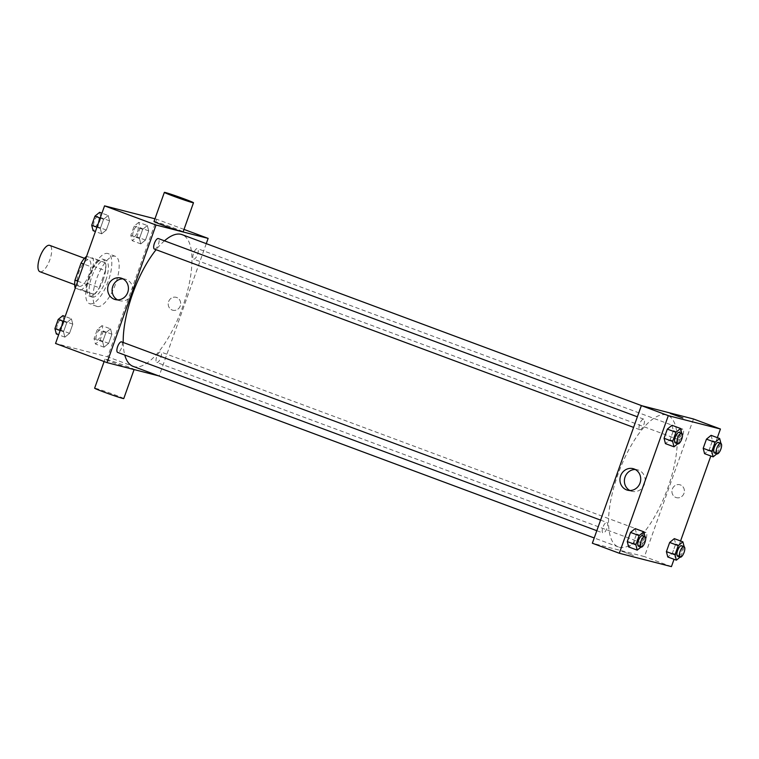 <?xml version="1.0" encoding="UTF-8"?>
<svg xmlns="http://www.w3.org/2000/svg" width="759" height="759" viewBox="0 0 759 759"><rect width="100%" height="100%" fill="white"/><g stroke="black" fill="none" stroke-linecap="round" stroke-linejoin="round"><path stroke-width="0.57" stroke-dasharray="3.79 2.85" d="M40.113 271.779A14.051 5.152 110.4 0 0 49.743 260.09A14.051 5.152 110.4 0 0 49.733 245.375M79.334 286.371A14.051 5.152 110.4 0 0 88.964 274.682A14.051 5.152 110.4 0 0 88.945 259.967A14.051 5.152 110.4 0 0 79.221 271.342A14.051 5.152 110.4 0 0 79.145 286.314A14.051 5.152 110.4 0 0 79.334 286.371M93.101 266.153L105.359 270.707A19.146 7.011 110.4 0 0 105.188 262.652L86.535 256.457L92.93 258.088A19.146 7.011 110.4 0 1 93.101 266.153L87.019 283.221A19.146 7.011 110.4 0 1 81.621 289.843L75.16 288.192M105.359 270.707L99.277 287.775L87.019 283.221M81.621 289.843L93.879 294.407L75.226 288.211M93.879 294.407A19.146 7.011 110.4 0 0 99.277 287.775M98.727 260.992A19.146 7.011 110.4 0 0 93.329 267.623L83.813 264.085M87.418 292.746A19.146 7.011 110.4 0 1 87.247 284.691L93.329 267.623M103.319 279.502A19.677 7.21 -69.6 0 1 89.439 296.143A19.677 7.21 -69.6 0 1 89.543 275.185A19.677 7.21 -69.6 0 1 103.167 259.265A19.677 7.21 -69.6 0 1 103.319 279.502M105.767 280.413A19.677 7.21 110.4 0 0 105.615 260.176A19.677 7.21 110.4 0 0 92 276.096A19.677 7.21 110.4 0 0 91.896 297.054A19.677 7.21 110.4 0 0 92.162 297.139A19.677 7.21 110.4 0 0 105.767 280.413M87.247 284.691L77.741 281.153M105.188 262.652L92.93 258.088M89.799 303.752A26.707 9.782 110.4 0 0 108.101 281.542A26.707 9.782 110.4 0 0 108.063 253.591A26.707 9.782 110.4 0 0 89.581 275.204A26.707 9.782 110.4 0 0 89.439 303.638A26.707 9.782 110.4 0 0 89.799 303.752M97.152 306.484A26.707 9.782 110.4 0 0 115.453 284.274A26.707 9.782 110.4 0 0 115.415 256.324A26.707 9.782 110.4 0 0 96.934 277.936A26.707 9.782 110.4 0 0 96.791 306.38A26.707 9.782 110.4 0 0 97.152 306.484M147.331 225.546L148.707 230.907L145.443 240.072L140.804 243.886L139.428 238.525L142.692 229.36L147.331 225.546L148.707 230.907L145.443 240.072L140.804 243.886L139.428 238.525L142.692 229.36L147.331 225.546L138.745 222.359L140.121 227.709L136.857 236.874L132.218 240.688L130.842 235.337L134.115 226.163L138.745 222.359M108.205 215.509L109.571 220.86L106.307 230.034L101.668 233.838L100.302 228.487L103.566 219.323L108.205 215.509L109.571 220.86L106.307 230.034L101.668 233.838L100.302 228.487L103.566 219.323L108.205 215.509L101.943 213.175M154.95 218.791L156.667 219.237L107.664 356.834L55.549 343.466M110.539 328.856L111.915 334.216L108.651 343.381L104.011 347.195L102.636 341.835L105.899 332.67L110.539 328.856L111.915 334.216L108.651 343.381L104.011 347.195L102.636 341.835L105.899 332.67L110.539 328.856L101.962 325.668L103.338 331.019L100.074 340.184L95.435 343.998L94.059 338.647L97.323 329.472L101.962 325.668M71.412 318.818L72.788 324.169L69.524 333.343L64.885 337.148L63.509 331.797L66.773 322.632L71.412 318.818L72.788 324.169L69.524 333.343L64.885 337.148L63.509 331.797L66.773 322.632L71.412 318.818L65.151 316.484M206.268 243.639L159.143 375.99L107.664 356.834M184.001 229.408L156.667 219.237M172.208 310.052A6.679 6.205 -75.6 0 0 172.786 310.232A6.679 6.205 -75.6 0 0 180.462 305.317A6.679 6.205 -75.6 0 0 176.107 297.3A6.679 6.205 -75.6 0 0 168.526 301.911A6.679 6.205 -75.6 0 0 172.208 310.052A6.679 6.205 -75.6 0 0 172.786 310.232A6.679 6.205 -75.6 0 0 180.462 305.317A6.679 6.205 -75.6 0 0 176.107 297.3A6.679 6.205 -75.6 0 0 168.526 301.911A6.679 6.205 -75.6 0 0 172.208 310.052M133.072 366.36A70.274 25.749 110.4 0 0 134.02 366.663A70.274 25.749 110.4 0 0 182.179 308.211A70.274 25.749 110.4 0 0 182.084 234.645M164.466 240.831A70.274 25.749 110.4 0 0 156.088 249.711M123.205 342.47A70.274 25.749 110.4 0 0 124.78 355.051M159.143 375.99L158.536 375.838M154.523 249.123A5.626 2.059 110.4 0 0 158.375 244.445A5.626 2.059 110.4 0 0 158.375 238.563M193.659 259.161A5.626 2.059 110.4 0 0 197.511 254.483A5.626 2.059 110.4 0 0 197.501 248.601A5.626 2.059 110.4 0 0 193.611 253.155A5.626 2.059 110.4 0 0 193.583 259.142A5.626 2.059 110.4 0 0 193.659 259.161M156.866 362.47A5.626 2.059 110.4 0 0 160.718 357.793A5.626 2.059 110.4 0 0 160.709 351.91A5.626 2.059 110.4 0 0 156.819 356.464A5.626 2.059 110.4 0 0 156.79 362.451A5.626 2.059 110.4 0 0 156.866 362.47M121.582 341.873A5.626 2.059 -69.6 0 1 121.554 347.859A5.626 2.059 -69.6 0 1 117.664 352.404M154.001 221.486A15.455 0.56 -160.4 0 1 155.083 221.656A15.455 0.56 -160.4 0 1 171.458 227.121A15.455 0.56 -160.4 0 1 183.128 231.856M133.043 369.291A15.455 0.56 19.6 0 0 134.125 369.462A15.455 0.56 19.6 0 0 119.751 363.751A15.455 0.56 19.6 0 0 104.998 359.092A15.455 0.56 19.6 0 0 116.658 363.817A15.455 0.56 19.6 0 0 133.043 369.291M123.764 398.57A15.455 0.56 19.6 0 0 109.381 392.858A15.455 0.56 19.6 0 0 94.628 388.2M122.949 278.866A11.119 10.341 104.4 0 1 125.235 279.17A11.119 10.341 104.4 0 1 132.493 292.509A11.119 10.341 104.4 0 1 119.713 300.706A11.119 10.341 104.4 0 1 118.746 300.403A11.119 10.341 104.4 0 1 117.56 299.871M619.353 547.258A70.274 25.749 110.4 0 0 667.512 488.805A70.274 25.749 110.4 0 0 667.417 415.239A70.274 25.749 110.4 0 0 618.784 472.126A70.274 25.749 110.4 0 0 618.405 546.964A70.274 25.749 110.4 0 0 619.353 547.258M606.839 522.448A5.626 2.059 -69.6 0 1 606.915 522.467A5.626 2.059 -69.6 0 1 606.887 528.454A5.626 2.059 -69.6 0 1 602.997 533.008A5.626 2.059 -69.6 0 1 602.988 527.116A5.626 2.059 -69.6 0 1 606.839 522.448M678.982 439.765A5.626 2.059 110.4 0 0 682.834 435.087A5.626 2.059 110.4 0 0 682.834 429.196A5.626 2.059 110.4 0 0 678.935 433.75A5.626 2.059 110.4 0 0 678.907 439.736A5.626 2.059 110.4 0 0 678.982 439.765M642.199 543.064A5.626 2.059 110.4 0 0 646.051 538.397A5.626 2.059 110.4 0 0 646.042 532.505A5.626 2.059 110.4 0 0 642.152 537.059A5.626 2.059 110.4 0 0 642.123 543.046A5.626 2.059 110.4 0 0 642.199 543.064M639.856 429.717A5.626 2.059 110.4 0 0 643.708 425.04A5.626 2.059 110.4 0 0 643.698 419.158A5.626 2.059 110.4 0 0 639.809 423.712A5.626 2.059 110.4 0 0 639.78 429.698A5.626 2.059 110.4 0 0 639.856 429.717M693.47 418.987L644.467 556.594L592.352 543.216M717.359 437.668L710.822 455.998M680.567 540.968L674.039 559.307M671.43 566.622L644.467 556.594M675.927 497.496A6.679 6.205 -75.6 0 0 676.506 497.676A6.679 6.205 -75.6 0 0 684.172 492.752A6.679 6.205 -75.6 0 0 679.817 484.745A6.679 6.205 -75.6 0 0 672.237 489.356A6.679 6.205 -75.6 0 0 675.927 497.496A6.679 6.205 -75.6 0 0 676.506 497.676A6.679 6.205 -75.6 0 0 684.172 492.752A6.679 6.205 -75.6 0 0 679.817 484.745A6.679 6.205 -75.6 0 0 672.237 489.356A6.679 6.205 -75.6 0 0 675.927 497.496M671.971 425.296L673.347 430.647L670.083 439.812L665.444 443.626L670.083 439.812L673.347 430.647L671.971 425.296M674.305 538.643L675.681 543.994L672.417 553.169L667.778 556.973L672.417 553.169L675.681 543.994L674.305 538.643M711.098 435.334L712.473 440.685L709.21 449.859L704.57 453.664L709.21 449.859L712.473 440.685L711.098 435.334M635.179 528.606L636.554 533.956L633.291 543.121L628.651 546.935L633.291 543.121L636.554 533.956L635.179 528.606M633.423 555.493L621.317 551.081L633.423 555.493M682.891 417.962L670.311 413.484M635.245 469.498A11.119 10.341 104.4 0 1 637.532 469.802A11.119 10.341 104.4 0 1 644.78 483.141A11.119 10.341 104.4 0 1 632.01 491.339A11.119 10.341 104.4 0 1 631.042 491.035A11.119 10.341 104.4 0 1 629.856 490.504M645.008 536.651L641.867 546.319L640.9 547.116M638.613 546.252A5.626 2.059 110.4 0 0 642.465 541.575A5.626 2.059 110.4 0 0 642.456 535.693M645.131 537.154L636.554 533.956M641.867 546.319L633.291 543.121M681.791 433.342L678.66 443.009L677.692 443.806M675.396 442.943A5.626 2.059 110.4 0 0 679.248 438.266A5.626 2.059 110.4 0 0 679.248 432.383M681.924 433.844L673.347 430.647M678.66 443.009L670.083 439.812M684.134 546.689L681.003 556.356L680.036 557.153M677.74 556.29A5.626 2.059 110.4 0 0 681.591 551.622A5.626 2.059 110.4 0 0 681.582 545.73M684.267 547.192L675.681 543.994M681.003 556.356L672.417 553.169M720.917 443.379L717.786 453.047L716.819 453.844M714.523 452.99A5.626 2.059 110.4 0 0 718.375 448.313A5.626 2.059 110.4 0 0 718.375 442.421M721.05 443.882L712.473 440.685M717.786 453.047L709.21 449.859M62.836 315.621L64.211 320.981L60.948 330.146L56.308 333.96M57.684 330.08A5.626 2.059 110.4 0 0 61.536 325.412A5.626 2.059 110.4 0 0 61.536 319.52A5.626 2.059 110.4 0 0 57.637 324.074A5.626 2.059 110.4 0 0 57.608 330.061A5.626 2.059 110.4 0 0 57.684 330.08A5.626 2.059 110.4 0 0 61.517 325.402A5.626 2.059 110.4 0 0 61.507 319.52A5.626 2.059 110.4 0 0 57.618 324.065A5.626 2.059 110.4 0 0 57.589 330.051A5.626 2.059 110.4 0 0 57.665 330.08M72.788 324.169L64.211 320.981M69.524 333.343L60.948 330.146M64.885 337.148L58.623 334.823M63.509 331.797L60.151 330.544M66.773 322.632L63.414 321.38M99.619 212.311L100.994 217.672L97.731 226.837L93.091 230.651M94.477 226.78A5.626 2.059 110.4 0 0 98.328 222.102A5.626 2.059 110.4 0 0 98.319 216.211A5.626 2.059 110.4 0 0 94.429 220.765A5.626 2.059 110.4 0 0 94.401 226.751A5.626 2.059 110.4 0 0 94.477 226.78M109.571 220.86L100.994 217.672M106.307 230.034L97.731 226.837M101.668 233.838L95.416 231.514M100.302 228.487L96.934 227.235M103.566 219.323L100.197 218.07M94.458 226.77A5.626 2.059 110.4 0 0 98.309 222.093A5.626 2.059 110.4 0 0 98.3 216.211A5.626 2.059 110.4 0 0 94.41 220.755A5.626 2.059 110.4 0 0 94.382 226.742A5.626 2.059 110.4 0 0 94.458 226.77M96.81 340.127A5.626 2.059 110.4 0 0 100.662 335.45A5.626 2.059 110.4 0 0 100.662 329.567A5.626 2.059 110.4 0 0 96.772 334.112A5.626 2.059 110.4 0 0 96.735 340.098A5.626 2.059 110.4 0 0 96.81 340.127M111.915 334.216L103.338 331.019M108.651 343.381L100.074 340.184M104.011 347.195L95.435 343.998M102.636 341.835L94.059 338.647M105.899 332.67L97.323 329.472M96.791 340.117A5.626 2.059 110.4 0 0 100.643 335.44A5.626 2.059 110.4 0 0 100.643 329.558A5.626 2.059 110.4 0 0 96.754 334.102A5.626 2.059 110.4 0 0 96.716 340.089A5.626 2.059 110.4 0 0 96.791 340.117M133.603 236.817A5.626 2.059 110.4 0 0 137.455 232.14A5.626 2.059 110.4 0 0 137.445 226.258A5.626 2.059 110.4 0 0 133.556 230.802A5.626 2.059 110.4 0 0 133.527 236.789A5.626 2.059 110.4 0 0 133.603 236.817A5.626 2.059 110.4 0 0 137.436 232.131A5.626 2.059 110.4 0 0 137.426 226.248A5.626 2.059 110.4 0 0 133.537 230.793A5.626 2.059 110.4 0 0 133.508 236.78A5.626 2.059 110.4 0 0 133.584 236.808M148.707 230.907L140.121 227.709M145.443 240.072L136.857 236.874M140.804 243.886L132.218 240.688M139.428 238.525L130.842 235.337M142.692 229.36L134.115 226.163M74.676 284.653L79.145 286.314M84.486 258.307L88.945 259.967M105.615 260.176L103.167 259.265M91.896 297.054L89.439 296.143M115.415 256.324L108.063 253.591M96.791 306.38L89.439 303.638M104.998 359.092L104.125 361.54M125.235 279.17L120.804 278.031M119.713 300.706L115.283 299.568M667.417 415.239L641.953 405.771M618.405 546.964L594.221 537.96M596.811 530.702L602.997 533.008M600.578 520.114L606.915 522.467M682.834 429.196L197.501 248.601M678.907 439.736L193.583 259.142M646.042 532.505L160.709 351.91M642.123 543.046L156.79 362.451M643.698 419.158L637.37 416.805M639.78 429.698L633.594 427.393M637.532 469.802L633.101 468.664M632.01 491.339L627.57 490.2"/><path stroke-width="1.14" d="M84.486 258.307L49.733 245.375A14.051 5.152 110.4 0 0 39.999 256.751A14.051 5.152 110.4 0 0 39.923 271.722A14.051 5.152 110.4 0 0 40.113 271.779M77.741 281.153L74.989 280.128L81.071 263.06A19.146 7.011 110.4 0 1 86.469 256.438L86.469 256.438M74.989 280.128A19.146 7.011 110.4 0 0 75.16 288.192L75.226 288.211M83.813 264.085L81.071 263.06M158.536 375.838L107.019 362.622L55.549 343.466L104.552 205.86L154.95 218.791M107.019 362.622L156.022 225.015L208.137 238.392L184.001 229.408M208.137 238.392L206.268 243.639M641.953 405.771L182.084 234.645A70.274 25.749 110.4 0 0 164.466 240.831M156.088 249.711A70.274 25.749 110.4 0 0 123.205 342.47M124.78 355.051A70.274 25.749 110.4 0 0 133.072 366.36L594.221 537.96M637.37 416.805L158.375 238.563A5.626 2.059 110.4 0 0 154.485 243.108A5.626 2.059 110.4 0 0 154.447 249.094A5.626 2.059 110.4 0 0 154.523 249.123M596.811 530.702L117.664 352.404A5.626 2.059 -69.6 0 1 117.654 346.521A5.626 2.059 -69.6 0 1 121.506 341.844A5.626 2.059 -69.6 0 1 121.582 341.873L600.578 520.114M156.022 225.015L104.552 205.86M114.315 299.264A11.119 10.341 104.4 0 1 108.176 285.707A11.119 10.341 104.4 0 1 120.804 278.031A11.119 10.341 104.4 0 1 128.053 291.371A11.119 10.341 104.4 0 1 115.283 299.568A11.119 10.341 104.4 0 1 114.315 299.264M193.488 202.748L183.128 231.856A15.455 0.56 -160.4 0 1 168.375 227.197A15.455 0.56 -160.4 0 1 154.001 221.486L164.361 192.378A15.455 0.56 -160.4 0 1 165.443 192.549A15.455 0.56 -160.4 0 1 181.828 198.014A15.455 0.56 -160.4 0 1 193.488 202.748A15.455 0.56 -160.4 0 1 178.735 198.09A15.455 0.56 -160.4 0 1 164.361 192.378M104.125 361.54L94.628 388.2A15.455 0.56 19.6 0 0 106.298 392.925A15.455 0.56 19.6 0 0 122.673 398.399A15.455 0.56 19.6 0 0 123.764 398.57L134.087 369.567M117.56 299.871A11.119 10.341 104.4 0 1 112.465 287.367A11.119 10.341 104.4 0 1 122.949 278.866M674.039 559.307L671.43 566.622L619.316 553.254L592.352 543.216L641.355 405.61L693.47 418.987L720.433 429.015L717.359 437.668M710.822 455.998L680.567 540.968M677.692 443.806L674.02 446.823L665.444 443.626L664.068 438.275L667.332 429.11L671.971 425.296L680.548 428.484L681.791 433.342M680.036 557.153L676.364 560.17L667.778 556.973L666.402 551.622L669.675 542.457L674.305 538.643L682.891 541.831L684.134 546.689M619.316 553.254L668.318 415.647L720.433 429.015M716.819 453.844L713.147 456.861L704.57 453.664L703.195 448.313L706.458 439.148L711.098 435.334L719.674 438.531L720.917 443.379M640.9 547.116L637.228 550.133L628.651 546.935L627.276 541.584L630.539 532.42L635.179 528.606L643.765 531.793L645.008 536.651M668.318 415.647L641.355 405.61M626.611 489.897A11.119 10.341 104.4 0 1 620.464 476.339A11.119 10.341 104.4 0 1 633.101 468.664A11.119 10.341 104.4 0 1 640.349 482.003A11.119 10.341 104.4 0 1 627.57 490.2A11.119 10.341 104.4 0 1 626.611 489.897M670.311 413.484L682.891 417.962M629.856 490.504A11.119 10.341 104.4 0 1 624.752 477.999A11.119 10.341 104.4 0 1 635.245 469.498M637.228 550.133L635.862 544.772L639.125 535.607L643.765 531.793M644.913 536.604A5.626 2.059 110.4 0 0 641.013 541.158A5.626 2.059 110.4 0 0 640.985 547.144A5.626 2.059 110.4 0 0 641.061 547.163A5.626 2.059 110.4 0 0 644.913 542.495A5.626 2.059 110.4 0 0 644.913 536.604L642.456 535.693A5.626 2.059 110.4 0 0 638.566 540.247A5.626 2.059 110.4 0 0 638.537 546.233A5.626 2.059 110.4 0 0 638.613 546.252M628.651 546.935L627.276 541.584L630.539 532.42L635.179 528.606M635.862 544.772L627.276 541.584M639.125 535.607L630.539 532.42M674.02 446.823L672.645 441.463L675.908 432.298L680.548 428.484M681.696 433.294A5.626 2.059 110.4 0 0 677.806 437.848A5.626 2.059 110.4 0 0 677.778 443.835A5.626 2.059 110.4 0 0 677.853 443.854A5.626 2.059 110.4 0 0 681.705 439.186A5.626 2.059 110.4 0 0 681.696 433.294L679.248 432.383A5.626 2.059 110.4 0 0 675.349 436.937A5.626 2.059 110.4 0 0 675.32 442.924A5.626 2.059 110.4 0 0 675.396 442.943M665.444 443.626L664.068 438.275L667.332 429.11L671.971 425.296M672.645 441.463L664.068 438.275M675.908 432.298L667.332 429.11M676.364 560.17L674.988 554.81L678.252 545.645L682.891 541.831M684.039 546.641A5.626 2.059 110.4 0 0 680.149 551.195A5.626 2.059 110.4 0 0 680.111 557.182A5.626 2.059 110.4 0 0 680.187 557.21A5.626 2.059 110.4 0 0 684.039 552.533A5.626 2.059 110.4 0 0 684.039 546.641L681.582 545.73A5.626 2.059 110.4 0 0 677.692 550.284A5.626 2.059 110.4 0 0 677.664 556.271A5.626 2.059 110.4 0 0 677.74 556.29M667.778 556.973L666.402 551.622L669.675 542.457L674.305 538.643M674.988 554.81L666.402 551.622M678.252 545.645L669.675 542.457M713.147 456.861L711.771 451.501L715.035 442.336L719.674 438.531M720.822 443.341A5.626 2.059 110.4 0 0 716.932 447.886A5.626 2.059 110.4 0 0 716.904 453.873A5.626 2.059 110.4 0 0 716.98 453.901A5.626 2.059 110.4 0 0 720.832 449.224A5.626 2.059 110.4 0 0 720.822 443.341L718.375 442.421A5.626 2.059 110.4 0 0 714.485 446.975A5.626 2.059 110.4 0 0 714.447 452.962A5.626 2.059 110.4 0 0 714.523 452.99M704.57 453.664L703.195 448.313L706.458 439.148L711.098 435.334M711.771 451.501L703.195 448.313M715.035 442.336L706.458 439.148M58.623 334.823L56.308 333.96L54.933 328.6L58.196 319.435L62.836 315.621L65.151 316.484M60.151 330.544L54.933 328.6M63.414 321.38L58.196 319.435M95.416 231.514L93.091 230.651L91.716 225.29L94.979 216.125L99.619 212.311L101.943 213.175M96.934 227.235L91.716 225.29M100.197 218.07L94.979 216.125M39.923 271.722L74.676 284.653M633.594 427.393L154.447 249.094M640.985 547.144L638.537 546.233M677.778 443.835L675.32 442.924M680.111 557.182L677.664 556.271M716.904 453.873L714.447 452.962"/></g></svg>
